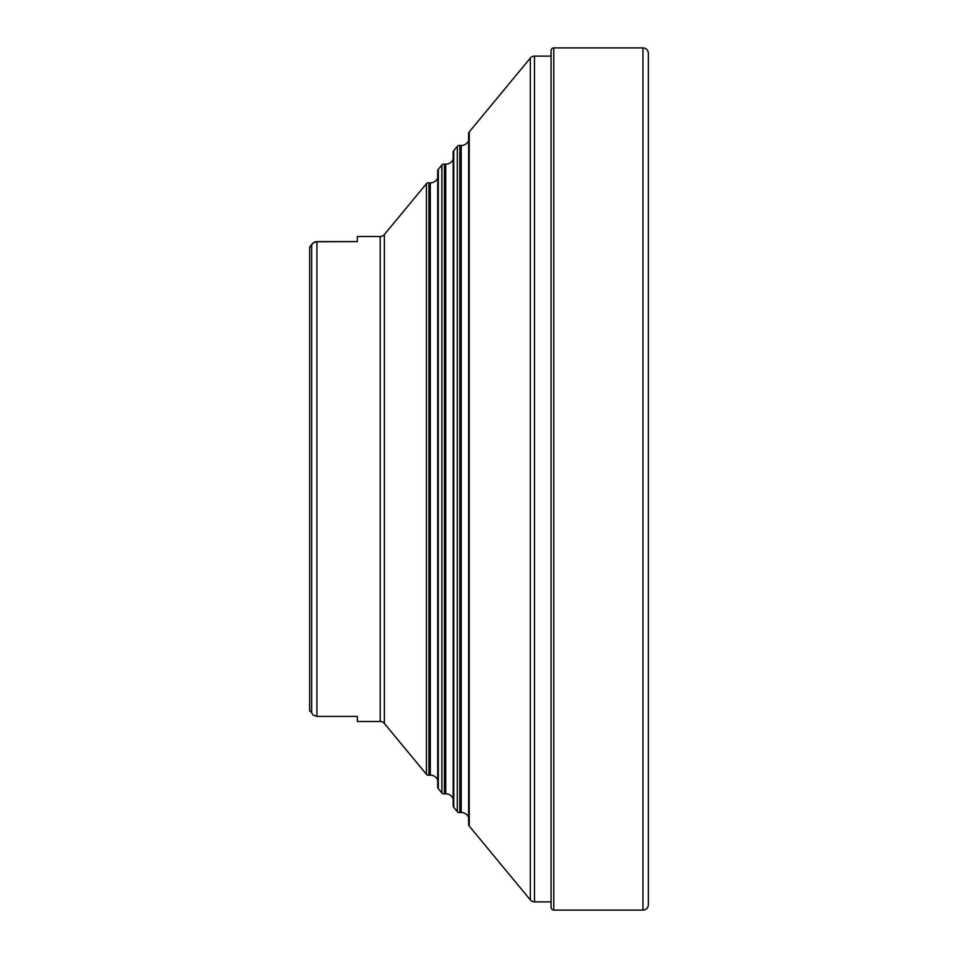 <?xml version="1.0" encoding="UTF-8"?>
<svg xmlns="http://www.w3.org/2000/svg" width="958" height="958" viewBox="0 0 958 958"><rect width="100%" height="100%" fill="white"/><g stroke="black" fill="none" stroke-linecap="round" stroke-linejoin="round"><path stroke-width="1.44" d="M437.698 779.968A8.083 8.083 0 0 0 430.286 775.118L430.286 182.882A8.083 8.083 0 0 0 437.698 178.032A8.083 8.083 0 0 1 430.286 182.882L430.286 775.118A8.083 8.083 0 0 1 437.698 779.968M453.158 798.649A8.083 8.083 0 0 0 445.745 793.811L445.745 164.189A8.083 8.083 0 0 0 453.158 159.351A8.083 8.083 0 0 1 444.404 164.081A2.694 2.694 0 0 0 441.877 165.016L438.321 169.327A2.694 2.694 0 0 0 437.698 171.039L437.698 786.961A2.694 2.694 0 0 0 438.321 788.673L438.321 169.327L438.321 788.673L441.877 792.985L441.877 165.016L441.877 792.985A2.694 2.694 0 0 0 444.404 793.919L444.404 164.081A8.083 8.083 0 0 0 445.745 164.189L445.745 793.811A8.083 8.083 0 0 1 453.158 798.649L453.158 805.642A2.694 2.694 0 0 0 453.769 807.366L453.769 150.634A2.694 2.694 0 0 0 453.158 152.358L453.158 805.642M468.606 817.342A8.083 8.083 0 0 0 461.205 812.492L461.205 145.508A8.083 8.083 0 0 0 468.606 140.658A8.083 8.083 0 0 1 459.852 145.4A2.694 2.694 0 0 0 457.325 146.334L453.769 150.634L453.769 807.366L457.325 811.665L457.325 146.334L457.325 811.665A2.694 2.694 0 0 0 459.852 812.6L459.852 145.4A8.083 8.083 0 0 0 461.205 145.508L461.205 812.492A8.083 8.083 0 0 1 468.606 817.342M315.505 241.751L357.346 241.596L357.346 236.506L380.218 236.506A5.389 5.389 0 0 0 384.362 234.554L384.362 723.446L426.418 774.292L426.418 183.708L384.362 234.554A5.389 5.389 0 0 1 380.218 236.506L380.218 721.494A5.389 5.389 0 0 1 384.362 723.446A5.389 5.389 0 0 0 380.218 721.494L357.346 721.494L357.346 716.404L316.93 716.404L357.346 716.404L357.346 721.494L380.218 721.494L380.218 236.506L357.346 236.506L357.346 241.596L316.93 241.596L316.93 716.404L316.93 241.596L312.931 242.997L311.661 245.428L311.661 712.572L312.943 715.015L316.93 716.404L312.943 715.015L311.661 712.572L311.661 245.428L309.662 247.02L309.662 710.98L311.661 712.572L309.662 710.98L309.662 247.02L312.931 242.997M428.945 182.762L428.945 775.238A8.083 8.083 0 0 1 430.286 775.118A8.083 8.083 0 0 0 428.945 775.238A2.694 2.694 0 0 1 426.418 774.292L384.362 723.446L384.362 234.554L426.418 183.708L426.418 774.292A2.694 2.694 0 0 0 428.945 775.238L428.945 182.762A2.694 2.694 0 0 0 426.418 183.708A2.694 2.694 0 0 1 428.945 182.762A8.083 8.083 0 0 0 430.286 182.882M437.698 786.961A2.694 2.694 0 0 0 438.321 788.673L441.877 792.985A2.694 2.694 0 0 0 444.404 793.919A8.083 8.083 0 0 1 445.745 793.811A8.083 8.083 0 0 0 444.404 793.919L444.404 164.081A2.694 2.694 0 0 0 441.877 165.016L438.321 169.327A2.694 2.694 0 0 0 437.698 171.027M453.769 807.366L457.325 811.665A2.694 2.694 0 0 0 459.852 812.6A8.083 8.083 0 0 1 461.205 812.492A8.083 8.083 0 0 0 459.852 812.6L459.852 145.4A2.694 2.694 0 0 0 457.325 146.334L453.769 150.634M468.606 133.665L468.606 824.335A2.694 2.694 0 0 1 468.606 824.335A2.694 2.694 0 0 0 469.228 826.047L469.228 131.953A2.694 2.694 0 0 0 468.606 133.665A2.694 2.694 0 0 1 469.228 131.953L469.228 826.047L530.325 899.921L530.325 58.079L469.228 131.953L530.325 58.079L530.325 899.921A5.389 5.389 0 0 0 534.48 901.885L534.48 56.115A5.389 5.389 0 0 0 530.325 58.079A5.389 5.389 0 0 1 534.48 56.115L534.48 901.885L551.09 901.885L534.48 901.885A5.389 5.389 0 0 1 530.325 899.921L469.228 826.047M551.09 56.115L534.48 56.115L551.09 56.115M648.338 904.711A5.389 5.389 0 0 1 642.95 910.1L553.784 910.1A2.694 2.694 0 0 1 551.09 907.406L551.09 50.594L551.09 907.406A2.694 2.694 0 0 0 553.784 910.1L553.784 47.9A2.694 2.694 0 0 0 551.09 50.594A2.694 2.694 0 0 1 553.784 47.9L553.784 910.1L642.95 910.1L642.95 47.9L553.784 47.9L642.95 47.9L642.95 910.1A5.389 5.389 0 0 0 648.338 904.711L648.338 53.289A5.389 5.389 0 0 0 642.95 47.9A5.389 5.389 0 0 1 648.338 53.289L648.338 902.664M551.09 50.594L551.09 52.654M315.35 241.787L312.943 242.985M453.158 152.358L453.158 159.351"/></g></svg>

